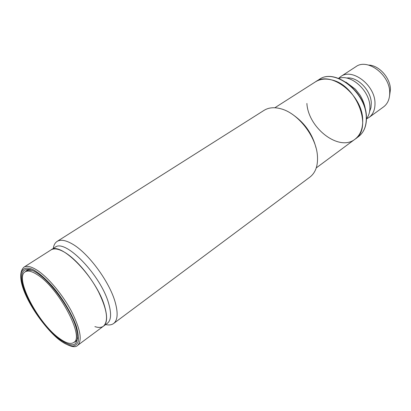 <?xml version="1.0" encoding="UTF-8"?>
<svg xmlns="http://www.w3.org/2000/svg" width="411" height="411" viewBox="0 0 411 411"><rect width="100%" height="100%" fill="white"/><g stroke="black" fill="none" stroke-linecap="round" stroke-linejoin="round"><path stroke-width="0.62" d="M53.312 248.455C53.759 245.12 55.028 242.778 57.108 241.421C60.535 239.315 65.534 240.127 72.105 243.857C88.149 252.688 109.742 281.961 115.291 302.578C118.209 313.326 117.649 320.303 113.6 323.519C111.587 324.978 108.946 325.322 105.673 324.556M113.6 323.519L309.94 177.079C315.612 172.671 318.104 165.52 317.426 155.62C316.187 136.637 298.365 113.585 281.494 108.956C274.61 106.952 268.789 107.425 264.037 110.374L57.108 241.421M316.254 167.909L354.965 139.242C373.09 128.217 356.743 85.062 331.692 79.914C325.409 78.367 319.999 79.01 315.468 81.84C330.793 70.132 362.471 94.833 362.697 119.76C362.964 128.571 360.385 135.065 354.965 139.242C339.198 151.962 308.276 128.124 306.889 103.459M315.972 147.698C312.458 134.171 305.013 123.351 293.634 115.234M338.572 78.362L340.817 76.508C352.222 67.784 375.002 85.113 374.986 103.089C375.115 109.547 373.121 114.345 369.001 117.469L366.468 118.907M369.001 117.469L383.555 106.901C387.712 103.752 389.762 98.979 389.705 92.583C389.936 74.797 367.403 57.925 355.89 66.69L340.817 76.508M346.494 78.054C357.2 76.282 371.148 90.261 371.287 103.125L370.958 107.667L369.587 111.612M389.587 95.676L390.44 89.516C390.445 77.915 378.916 65.133 368.528 65.072M338.726 78.424C350.876 73.667 369.782 90.574 369.9 106.716C370.064 111.602 368.924 115.609 366.468 118.738M60.833 340.971C39.317 324.793 11.169 279.459 23.889 267.207C26.777 265.434 31.21 266.456 37.196 270.263C48.102 277.322 62.477 294.404 71.375 311.112C80.407 329.098 82.498 340.503 77.648 345.332L103.48 326.18C108.776 321.053 107.132 309.637 98.558 291.933C90.06 275.514 75.871 258.992 64.794 252.385C58.716 248.825 54.118 248.003 51.005 249.924C60.813 240.856 97.15 278.54 104.754 306.827C107.579 316.814 107.153 323.262 103.48 326.18C101.368 327.685 98.506 327.829 94.884 326.606M23.889 267.207L55.095 247.314C65.03 238.18 101.327 275.647 108.787 303.909C111.566 313.881 111.093 320.344 107.379 323.293L103.48 326.18M36.939 272.94L38.619 274.101C53.153 284.155 72.274 311.944 76.472 329.108C79.595 345.435 74.252 349.026 60.443 339.876C47.09 330.161 30.892 307.813 24.501 290.407C17.935 272.899 23.052 263.831 36.939 272.94M74.083 342.265C75.927 341.716 77.124 340.257 77.674 337.883M59.723 338.633C38.598 324.156 14.061 277.733 25.148 271.846C27.763 270.233 31.801 271.178 37.252 274.687C58.624 287.592 84.99 337.4 73.764 342.497C70.718 344.464 66.037 343.18 59.723 338.633M25.148 271.846L28.405 270.13L32.109 270.315M30.856 269.842C28.446 269.508 26.653 270.109 25.482 271.635M366.278 117.171C366.514 125.961 363.92 132.445 358.484 136.637C364.018 132.357 366.669 125.802 366.432 116.965C366.309 92.126 334.821 67.651 319.157 79.482C334.528 67.758 366.124 92.305 366.278 117.171M36.538 271.81C40.458 274.276 45.642 278.997 52.089 285.974C60.91 296.012 71.457 312.365 76.348 326.396C78.203 332.879 78.814 337.97 78.193 341.669C76.97 344.423 75.11 345.898 72.624 346.103C68.611 345.538 64.666 343.796 60.792 340.878C53.214 336.064 33.471 314.836 23.751 289.883C15.14 265.48 27.82 265.141 36.538 271.81M274.861 107.749L319.157 79.482M345.867 82.082L355.402 89.208L359.979 95.044C363.031 100.053 364.901 105.293 365.6 110.765M354.965 139.242L358.484 136.637M61.208 341.248C69.798 346.704 75.28 348.066 77.648 345.332M73.764 342.497L75.362 341.32"/></g></svg>
